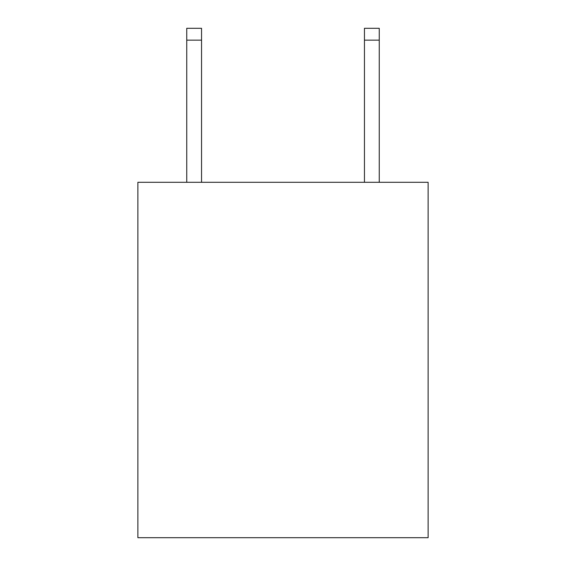 <?xml version="1.0" encoding="UTF-8"?>
<svg xmlns="http://www.w3.org/2000/svg" width="566" height="566" viewBox="0 0 566 566"><rect width="100%" height="100%" fill="white"/><g stroke="black" fill="none" stroke-linecap="round" stroke-linejoin="round"><path stroke-width="0.85" d="M428.122 182.302L428.122 537.7L137.878 537.7L137.878 182.302L428.122 182.302M201.553 182.302L201.553 40.144L186.745 40.144L186.745 28.3L201.553 28.3L201.553 40.144M186.745 182.302L186.745 40.144M379.255 182.302L379.255 28.3L364.447 28.3L364.447 182.302M364.447 40.144L379.255 40.144"/></g></svg>
